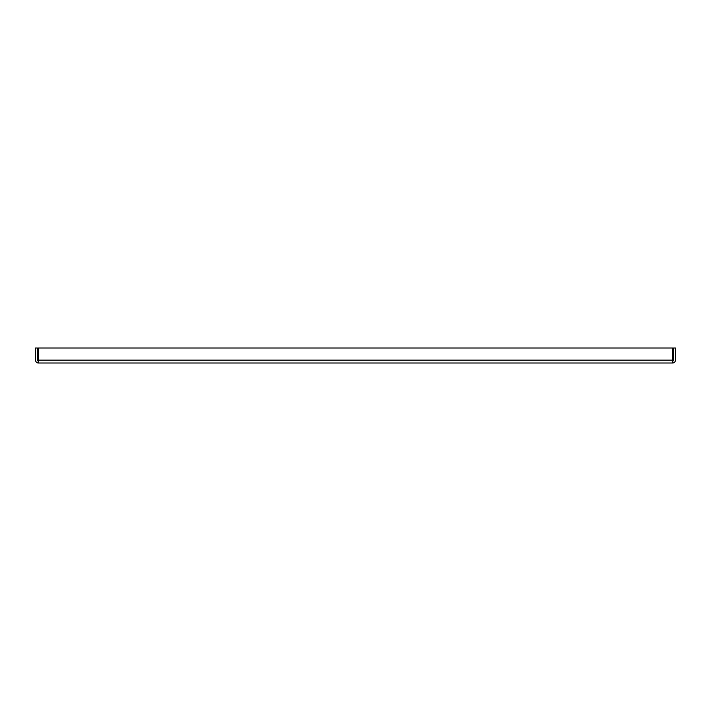 <?xml version="1.0" encoding="UTF-8"?>
<svg xmlns="http://www.w3.org/2000/svg" width="711" height="711" viewBox="0 0 711 711"><rect width="100%" height="100%" fill="white"/><g stroke="black" fill="none" stroke-linecap="round" stroke-linejoin="round"><path stroke-width="1.07" d="M672.588 363.001L672.588 347.999L38.412 347.999L38.412 363.001L672.588 363.001A2.862 2.862 0 0 0 675.45 360.139L675.45 347.999L673.548 347.999L673.548 360.139A0.96 0.96 0 0 1 672.588 361.099M38.412 361.099A0.96 0.96 0 0 1 37.452 360.139L37.452 347.999L35.55 347.999L35.55 360.139A2.862 2.862 0 0 0 38.412 363.001M38.412 360.139L672.588 360.139"/></g></svg>
